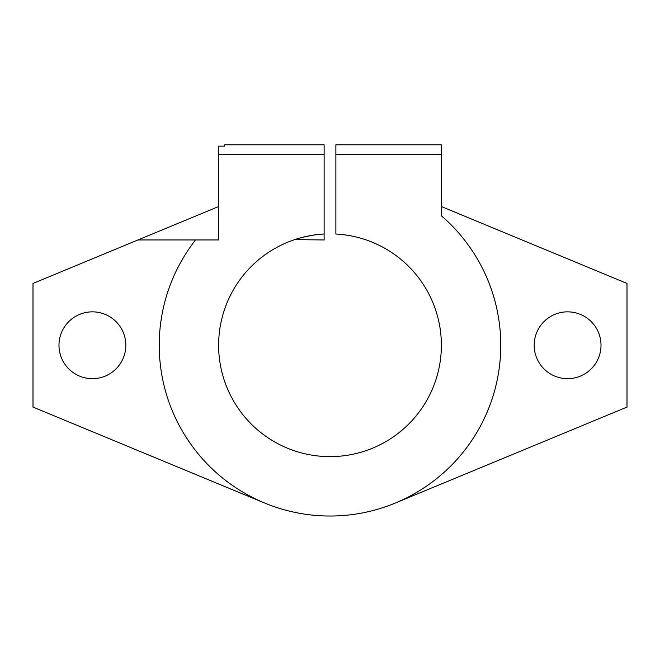 <?xml version="1.0" encoding="UTF-8"?>
<svg xmlns="http://www.w3.org/2000/svg" width="660" height="660" viewBox="0 0 660 660"><rect width="100%" height="100%" fill="white"/><g stroke="black" fill="none" stroke-linecap="round" stroke-linejoin="round"><path stroke-width="0.99" d="M601.012 345.262A33.413 33.413 0 0 0 550.894 316.322A33.413 33.413 0 0 0 550.894 374.195A33.413 33.413 0 0 0 601.012 345.262M441.375 206.547L627 283.437L627 407.08L395.356 503.035M294.731 239.621L324.126 239.959L324.126 154.531L218.625 154.531L218.625 239.959L137.957 239.959L218.625 206.547M264.643 503.035L33 407.08L33 283.437L137.957 239.959M125.812 345.262A33.413 33.413 0 0 0 75.694 316.322A33.413 33.413 0 0 0 75.694 374.195A33.413 33.413 0 0 0 125.812 345.262M335.874 154.531L335.874 144.787L441.375 144.787L441.375 154.531L335.874 154.531L335.874 234.036A111.375 111.375 0 0 1 425.461 402.633A111.375 111.375 0 0 1 234.539 402.633A111.375 111.375 0 0 1 324.126 234.036C312.163 234.209 295.465 239.135 293.716 239.959C295.399 239.159 312.064 234.217 324.126 234.036M195.55 239.959A170.775 170.775 0 0 0 222.651 478.071A170.775 170.775 0 0 0 461.15 454.633A170.775 170.775 0 0 0 441.375 215.803L441.375 154.531M218.625 154.531L218.625 146.132L224.565 146.132L224.565 144.787L324.126 144.787L324.126 154.531M314.317 234.993L305.25 236.668"/></g></svg>
